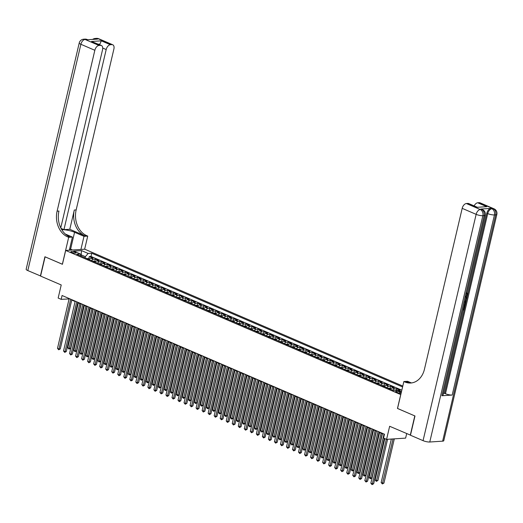 <?xml version="1.0" encoding="UTF-8"?>
<svg xmlns="http://www.w3.org/2000/svg" width="523" height="523" viewBox="0 0 523 523"><rect width="100%" height="100%" fill="white"/><g stroke="black" fill="none" stroke-linecap="round" stroke-linejoin="round"><path stroke-width="0.78" d="M71.782 252.426A2.602 0.608 13.2 0 0 74.429 253.112A2.602 0.608 13.2 0 0 75.959 252.916A2.602 0.608 13.2 0 0 75.077 252.21A2.602 0.608 13.2 0 0 72.429 251.53A2.602 0.608 13.2 0 0 70.899 251.726A2.602 0.608 13.2 0 0 71.782 252.426M402.795 386.052L84.726 249.196L65.676 250.439L400.788 394.597M406.685 433.606L405.626 438.117L386.575 439.359L383.562 438.065L384.464 434.214L62.074 295.495L61.165 299.346L69.088 298.927M65.676 250.439L62.42 264.292L45.096 256.839L40.585 276.079L61.224 284.963L58.158 298.045L61.165 299.346M410.49 435.143L389.648 426.271L386.575 439.359M397.539 408.45L414.798 415.909L410.287 435.156M397.853 390.583A3.249 1.922 -66.7 0 1 398.336 390.478L400.219 390.354L396.604 388.798L396.225 390.413M390.413 389.171A3.249 1.922 113.3 0 1 392.315 387.883L394.192 387.759L390.576 386.203L390.08 388.334M384.385 386.575A3.249 1.922 113.3 0 1 386.288 385.288L388.164 385.17L384.549 383.614L384.052 385.745M378.364 383.987A3.249 1.922 113.3 0 1 380.26 382.699L382.143 382.575L378.521 381.019L378.024 383.15M372.337 381.391A3.249 1.922 113.3 0 1 374.233 380.103L376.115 379.979L372.5 378.423L371.997 380.554M366.309 378.796A3.249 1.922 113.3 0 1 368.212 377.514L370.088 377.39L366.473 375.834L365.969 377.966M360.282 376.207A3.249 1.922 113.3 0 1 362.184 374.919L364.06 374.795L360.445 373.239L359.948 375.37M354.254 373.612A3.249 1.922 113.3 0 1 356.156 372.324L358.033 372.206L354.417 370.65L353.921 372.775M348.233 371.023A3.249 1.922 113.3 0 1 350.129 369.735L352.012 369.611L348.396 368.055L347.893 370.186M342.205 368.427A3.249 1.922 113.3 0 1 344.101 367.139L345.984 367.015L342.369 365.459L341.865 367.591M336.178 365.832A3.249 1.922 113.3 0 1 338.08 364.544L339.957 364.426L336.341 362.87L335.844 365.002M330.15 363.243A3.249 1.922 113.3 0 1 332.053 361.955L333.929 361.831L330.314 360.275L329.817 362.406M324.129 360.648A3.249 1.922 113.3 0 1 326.025 359.36L327.908 359.236L324.293 357.686L323.789 359.811M318.102 358.052A3.249 1.922 113.3 0 1 319.998 356.771L321.88 356.647L318.265 355.091L317.762 357.222M312.074 355.463A3.249 1.922 113.3 0 1 313.977 354.176L315.853 354.051L312.238 352.495L311.741 354.627M306.047 352.868A3.249 1.922 113.3 0 1 307.949 351.58L309.825 351.463L306.21 349.907L305.713 352.038M300.025 350.279A3.249 1.922 113.3 0 1 301.921 348.991L303.798 348.867L300.182 347.311L299.686 349.442M293.998 347.684A3.249 1.922 113.3 0 1 295.894 346.396L297.777 346.272L294.161 344.716L293.658 346.847M287.97 345.088A3.249 1.922 113.3 0 1 289.866 343.801L291.749 343.683L288.134 342.127L287.63 344.258M281.943 342.5A3.249 1.922 113.3 0 1 283.845 341.212L285.721 341.088L282.106 339.532L281.609 341.663M275.915 339.904A3.249 1.922 113.3 0 1 277.818 338.616L279.694 338.499L276.079 336.943L275.582 339.067M269.894 337.315A3.249 1.922 113.3 0 1 271.79 336.028L273.673 335.903L270.058 334.347L269.554 336.479M263.867 334.72A3.249 1.922 113.3 0 1 265.762 333.432L267.645 333.308L264.03 331.752L263.527 333.883M257.839 332.125A3.249 1.922 113.3 0 1 259.741 330.837L261.618 330.719L258.002 329.163L257.506 331.294M251.811 329.536A3.249 1.922 113.3 0 1 253.714 328.248L255.59 328.124L251.975 326.568L251.478 328.699M245.79 326.94A3.249 1.922 113.3 0 1 247.686 325.652L249.569 325.528L245.947 323.972L245.45 326.104M239.763 324.345A3.249 1.922 113.3 0 1 241.659 323.064L243.541 322.939L239.926 321.384L239.423 323.515M233.735 321.756A3.249 1.922 113.3 0 1 235.638 320.468L237.514 320.344L233.899 318.788L233.395 320.919M227.708 319.161A3.249 1.922 113.3 0 1 229.61 317.873L231.486 317.755L227.871 316.199L227.374 318.324M221.68 316.572A3.249 1.922 113.3 0 1 223.583 315.284L225.459 315.16L221.844 313.604L221.347 315.735M215.659 313.977A3.249 1.922 113.3 0 1 217.555 312.689L219.438 312.564L215.822 311.008L215.319 313.14M209.631 311.381A3.249 1.922 113.3 0 1 211.527 310.093L213.41 309.976L209.795 308.42L209.292 310.551M203.604 308.792A3.249 1.922 113.3 0 1 205.506 307.504L207.383 307.38L203.767 305.824L203.27 307.955M197.576 306.197A3.249 1.922 113.3 0 1 199.479 304.909L201.355 304.785L197.74 303.235L197.243 305.36M191.555 303.601A3.249 1.922 113.3 0 1 193.451 302.32L195.334 302.196L191.719 300.64L191.215 302.771M185.528 301.013A3.249 1.922 113.3 0 1 187.424 299.725L189.306 299.601L185.691 298.045L185.188 300.176M179.5 298.417A3.249 1.922 113.3 0 1 181.403 297.129L183.279 297.012L179.664 295.456L179.167 297.587M173.473 295.828A3.249 1.922 113.3 0 1 175.375 294.541L177.251 294.416L173.636 292.86L173.139 294.992M167.452 293.233A3.249 1.922 113.3 0 1 169.347 291.945L171.224 291.821L167.608 290.265L167.112 292.396M161.424 290.638A3.249 1.922 113.3 0 1 163.32 289.35L165.203 289.232L161.587 287.676L161.084 289.807M155.396 288.049A3.249 1.922 113.3 0 1 157.292 286.761L159.175 286.637L155.56 285.081L155.056 287.212M149.369 285.453A3.249 1.922 113.3 0 1 151.271 284.166L153.147 284.048L149.532 282.492L149.035 284.617M143.341 282.865A3.249 1.922 113.3 0 1 145.244 281.577L147.12 281.452L143.505 279.897L143.008 282.028M137.32 280.269A3.249 1.922 113.3 0 1 139.216 278.981L141.099 278.857L137.484 277.301L136.98 279.432M131.293 277.674A3.249 1.922 113.3 0 1 133.188 276.386L135.071 276.268L131.456 274.712L130.953 276.844M125.265 275.085A3.249 1.922 113.3 0 1 127.167 273.797L129.044 273.673L125.428 272.117L124.932 274.248M119.237 272.49A3.249 1.922 113.3 0 1 121.14 271.202L123.016 271.077L119.401 269.522L118.904 271.653M113.216 269.894A3.249 1.922 113.3 0 1 115.112 268.613L116.995 268.489L113.373 266.933L112.876 269.064M107.189 267.305A3.249 1.922 113.3 0 1 109.085 266.017L110.968 265.893L107.352 264.337L106.849 266.469M101.161 264.71A3.249 1.922 113.3 0 1 103.057 263.422L104.94 263.304L101.325 261.748L100.821 263.873M95.134 262.121A3.249 1.922 113.3 0 1 97.036 260.833L98.912 260.709L95.297 259.153L94.8 261.284M401.259 392.59A2.517 0.588 13.2 0 0 401.095 392.518L399.768 391.949A2.517 0.588 13.2 0 0 397.205 391.282A2.517 0.588 13.2 0 0 395.721 391.472A2.517 0.588 13.2 0 0 396.578 392.152L397.905 392.727A2.517 0.588 13.2 0 0 401.063 393.433M81.333 256.178L80.326 253.962L76.718 254.198L393.695 390.583L397.297 390.348L401.376 392.1M80.326 253.962L73.697 251.105L81.523 250.595L88.152 253.452L91.754 253.217L402.586 386.955M400.265 391.622A3.249 1.922 -66.7 0 1 400.749 391.511L401.527 391.466M401.827 390.191L90.995 256.447L89.27 256.558L88.773 258.689M89.106 259.526A3.249 1.922 113.3 0 1 91.009 258.238L92.885 258.114L89.27 256.558M91.518 260.565A3.249 1.922 -66.7 0 1 93.421 259.277L95.297 259.153M97.546 263.154A3.249 1.922 -66.7 0 1 99.442 261.866L101.325 261.748M103.574 265.749A3.249 1.922 -66.7 0 1 105.469 264.461L107.352 264.337M109.595 268.338A3.249 1.922 -66.7 0 1 111.497 267.057L113.373 266.933M115.622 270.934A3.249 1.922 -66.7 0 1 117.525 269.646L119.401 269.522M121.65 273.529A3.249 1.922 -66.7 0 1 123.552 272.241L125.428 272.117M127.677 276.118A3.249 1.922 -66.7 0 1 129.573 274.83L131.456 274.712M133.705 278.713A3.249 1.922 -66.7 0 1 135.601 277.425L137.484 277.301M139.726 281.309A3.249 1.922 -66.7 0 1 141.628 280.021L143.505 279.897M145.754 283.897A3.249 1.922 -66.7 0 1 147.656 282.61L149.532 282.492M151.781 286.493A3.249 1.922 -66.7 0 1 153.677 285.205L155.56 285.081M157.809 289.082A3.249 1.922 -66.7 0 1 159.705 287.8L161.587 287.676M163.83 291.677A3.249 1.922 -66.7 0 1 165.732 290.389L167.608 290.265M169.857 294.272A3.249 1.922 -66.7 0 1 171.76 292.985L173.636 292.86M175.885 296.861A3.249 1.922 -66.7 0 1 177.781 295.573L179.664 295.456M181.912 299.457A3.249 1.922 -66.7 0 1 183.808 298.169L185.691 298.045M187.94 302.052A3.249 1.922 -66.7 0 1 189.836 300.764L191.719 300.64M193.961 304.641A3.249 1.922 -66.7 0 1 195.864 303.353L197.74 303.235M199.989 307.236A3.249 1.922 -66.7 0 1 201.891 305.948L203.767 305.824M206.016 309.825A3.249 1.922 -66.7 0 1 207.912 308.537L209.795 308.42M212.044 312.421A3.249 1.922 -66.7 0 1 213.94 311.133L215.822 311.008M218.065 315.016A3.249 1.922 -66.7 0 1 219.967 313.728L221.844 313.604M224.092 317.605A3.249 1.922 -66.7 0 1 225.995 316.317L227.871 316.199M230.12 320.2A3.249 1.922 -66.7 0 1 232.016 318.912L233.899 318.788M236.148 322.789A3.249 1.922 -66.7 0 1 238.043 321.508L239.926 321.384M242.169 325.384A3.249 1.922 -66.7 0 1 244.071 324.097L245.947 323.972M248.196 327.98A3.249 1.922 -66.7 0 1 250.099 326.692L251.975 326.568M254.224 330.569A3.249 1.922 -66.7 0 1 256.126 329.281L258.002 329.163M260.251 333.164A3.249 1.922 -66.7 0 1 262.147 331.876L264.03 331.752M266.279 335.759A3.249 1.922 -66.7 0 1 268.175 334.472L270.058 334.347M272.3 338.348A3.249 1.922 -66.7 0 1 274.202 337.06L276.079 336.943M278.328 340.944A3.249 1.922 -66.7 0 1 280.23 339.656L282.106 339.532M284.355 343.533A3.249 1.922 -66.7 0 1 286.251 342.251L288.134 342.127M290.383 346.128A3.249 1.922 -66.7 0 1 292.279 344.84L294.161 344.716M296.404 348.723A3.249 1.922 -66.7 0 1 298.306 347.435L300.182 347.311M302.431 351.312A3.249 1.922 -66.7 0 1 304.334 350.024L306.21 349.907M308.459 353.908A3.249 1.922 -66.7 0 1 310.355 352.62L312.238 352.495M314.486 356.503A3.249 1.922 -66.7 0 1 316.382 355.215L318.265 355.091M320.514 359.092A3.249 1.922 -66.7 0 1 322.41 357.804L324.293 357.686M326.535 361.687A3.249 1.922 -66.7 0 1 328.437 360.399L330.314 360.275M332.563 364.276A3.249 1.922 -66.7 0 1 334.465 362.988L336.341 362.87M338.59 366.871A3.249 1.922 -66.7 0 1 340.486 365.584L342.369 365.459M344.618 369.467A3.249 1.922 -66.7 0 1 346.514 368.179L348.396 368.055M350.639 372.056A3.249 1.922 -66.7 0 1 352.541 370.768L354.417 370.65M356.666 374.651A3.249 1.922 -66.7 0 1 358.569 373.363L360.445 373.239M362.694 377.24A3.249 1.922 -66.7 0 1 364.59 375.959L366.473 375.834M368.722 379.835A3.249 1.922 -66.7 0 1 370.617 378.547L372.5 378.423M374.749 382.431A3.249 1.922 -66.7 0 1 376.645 381.143L378.521 381.019M380.77 385.02A3.249 1.922 -66.7 0 1 382.673 383.732L384.549 383.614M386.798 387.615A3.249 1.922 -66.7 0 1 388.7 386.327L390.576 386.203M392.825 390.21A3.249 1.922 -66.7 0 1 394.721 388.922L396.604 388.798M397.473 408.456L400.723 394.604M71.749 300.071L75.116 301.516M77.77 302.66L81.143 304.111M83.798 305.255L87.164 306.7M89.825 307.844L93.192 309.296M95.853 310.44L99.22 311.891M101.874 313.035L105.247 314.48M107.901 315.624L111.268 317.075M113.929 318.219L117.296 319.671M119.957 320.808L123.323 322.26M125.984 323.404L129.351 324.855M132.005 325.999L135.379 327.444M138.033 328.588L141.4 330.039M144.06 331.183L147.427 332.635M150.088 333.779L153.455 335.223M156.109 336.367L159.482 337.819M162.137 338.963L165.503 340.408M168.164 341.552L171.531 343.003M174.192 344.147L177.559 345.598M180.213 346.742L183.586 348.187M186.24 349.331L189.607 350.783M192.268 351.927L195.635 353.378M198.295 354.522L201.662 355.967M204.323 357.111L207.69 358.562M210.344 359.706L213.717 361.151M216.372 362.295L219.738 363.747M222.399 364.891L225.766 366.342M228.427 367.486L231.794 368.931M234.448 370.075L237.821 371.526M240.475 372.67L243.842 374.122M246.503 375.259L249.87 376.71M252.531 377.854L255.897 379.306M258.558 380.45L261.925 381.895M264.579 383.039L267.953 384.49M270.607 385.634L273.974 387.085M276.634 388.229L280.001 389.674M282.662 390.818L286.029 392.27M288.683 393.414L292.056 394.858M294.711 396.003L298.077 397.454M300.738 398.598L304.105 400.049M306.766 401.193L310.132 402.638M312.793 403.782L316.16 405.233M318.814 406.378L322.181 407.829M324.842 408.973L328.209 410.418M330.869 411.562L334.236 413.013M336.897 414.157L340.264 415.602M342.918 416.746L346.291 418.197M348.946 419.341L352.312 420.793M354.973 421.937L358.34 423.382M361.001 424.526L364.368 425.977M367.022 427.121L370.395 428.572M373.049 429.71L376.416 431.161M379.077 432.305L382.444 433.757M81.006 255.459L81.15 254.845L80.738 254.878M85.105 257.8L85.367 256.662L81.15 254.845L81.523 250.595M68.977 298.47L68.892 298.842M90.995 256.447L91.754 253.217M88.152 253.452L85.367 256.662M384.039 434.031L372.356 483.847L370.846 483.2L382.535 433.384M384.287 438.372L373.644 483.762L372.356 483.847L372.056 484.625L370.846 483.2M373.644 483.762L372.056 484.625M391.341 439.052L381.149 482.526L382.653 483.174L383.941 483.089L394.316 438.856M383.941 483.089L382.352 483.958L393.028 438.941M382.352 483.958L381.149 482.526M70.049 250.151A5.282 1.229 13.2 0 0 69.768 249.772A5.282 1.229 13.2 0 0 69.487 249.549M69.67 248.778L72.488 249.994M466.359 295.77L466.876 294.756L466.405 293.508M465.836 298.025L467.124 297.28L466.961 297.966L465.888 298.555L465.431 300.522L466.255 300.987L466.091 301.679L465.097 301.156M465.967 297.463L467.124 297.28M463.234 309.113L464.11 306.373L464.947 306.556L464.156 309.93L463.025 310.002M441.883 395.741L484.135 215.62A4.877 1.138 13.2 0 0 485.266 215.175L443.02 395.296A4.877 1.138 -166.8 0 1 441.883 395.741L452.186 395.068A4.877 1.138 -166.8 0 1 445.478 393.714L444.576 393.322L464.136 309.93M464.927 306.543L465.137 305.667L464.025 305.739M465.647 303.497L466.071 301.673M466.235 300.98L466.934 297.986M467.104 297.267L467.49 295.626M467.817 294.233L486.821 213.207A4.877 2.883 -66.7 0 1 490.992 208.383L480.696 209.056A4.877 2.883 -66.7 0 1 481.539 209.193L482.441 209.586A4.877 2.883 113.3 0 0 481.598 209.448L480.696 209.056M444.576 393.322L443.465 393.394M414.981 415.988L397.532 408.483L403.854 381.542L404.88 381.98A20.325 15.703 -93.7 0 0 410.712 383.019A20.325 15.703 -93.7 0 0 424.454 369.218L462.188 208.344A4.877 2.883 -66.7 0 1 466.359 203.525L480.31 209.527L481.598 209.448A4.877 3.772 -93.7 0 1 484.135 215.62L482.847 215.705L429.769 442.007A4.877 1.138 -166.8 0 1 423.061 440.654L410.463 435.234L414.981 415.988M403.854 381.542L407.587 381.3L411.346 382.914M476.917 207.317L486.756 206.677L476.917 207.317L467.882 203.427L466.359 203.525M467.882 203.427A4.877 2.883 -66.7 0 1 468.726 203.565L477.035 207.141M442.641 441.164L495.719 214.861A4.877 1.138 13.2 0 0 496.85 214.423L443.772 440.726A4.877 1.138 -166.8 0 1 442.641 441.164L429.769 442.007M474.152 205.899A4.877 2.883 -66.7 0 1 477.715 202.787L486.756 206.677M490.992 208.383L493.182 208.69L479.231 202.689L477.715 202.787M479.231 202.689A4.877 2.883 -66.7 0 1 480.081 202.826L494.032 208.827A4.877 2.883 113.3 0 0 493.182 208.69A4.877 3.772 -93.7 0 1 495.719 214.861L494.431 214.946L452.186 395.068M404.88 381.98L406.731 381.862A20.325 15.703 -93.7 0 0 411.64 382.921M463.175 309.355L463.953 309.302L464.594 306.576L464.11 306.373M464.594 306.576L464.947 306.556M463.953 309.302L463.47 309.093M464.483 301.98C465.477 301.908 465.83 302.588 465.548 304.013L465.156 305.667M464.176 305.092L464.954 305.04L465.215 303.007L464.718 302.778M464.234 304.844L464.731 302.804M464.954 305.04L464.47 304.831M465.176 304.085L464.699 303.876M466.091 301.679L465.117 301.078M465.771 296.476L467.359 294.965L466.876 294.756M467.359 294.965L466.849 293.704M467 293.756L467.013 293.004M466.751 292.887L467.229 293.096L467.725 294.88L465.62 297.123M40.604 275.987L27.811 270.581L80.888 44.278A4.877 1.138 13.2 0 1 79.228 42.964A4.877 4.877 0 0 1 83.66 39.212A4.877 3.772 86.3 0 1 85.059 39.46L99.01 45.462A4.877 2.883 113.3 0 0 94.84 50.286L80.888 44.278A4.877 2.883 -66.7 0 1 85.059 39.46L87.249 39.768L97.553 39.094L96.644 38.709L97.932 38.624A4.877 2.883 -66.7 0 1 98.775 38.761L112.726 44.762A4.877 2.883 113.3 0 0 111.883 44.625L97.932 38.624A4.877 3.772 -93.7 0 0 96.533 38.375A4.877 4.877 0 0 1 98.775 38.761M40.402 276L44.919 256.76L62.433 264.259M80.921 249.445L84 236.324L74.567 232.271A9.146 2.125 13.2 0 0 61.792 229.747M84 236.324L87.733 236.082L86.707 235.644A20.325 15.703 86.3 0 1 76.155 209.919L113.89 49.044A4.877 2.883 113.3 0 0 112.726 44.762M69.788 229.283L84.857 235.762A20.325 15.703 86.3 0 1 74.305 210.037L69.788 229.283L63.943 229.662L61.047 228.414M62.361 264.265L68.683 237.324L67.657 236.886A20.325 15.703 86.3 0 1 57.105 211.161L94.84 50.286M68.683 237.324L72.416 237.082L65.29 234.016M60.766 227.858L102.534 49.783A4.877 2.883 113.3 0 0 101.377 45.501L91.492 41.474L101.325 40.833L110.366 44.723L111.883 44.625M110.366 44.723A4.877 2.883 113.3 0 0 106.195 49.541L102.717 48.051M63.943 229.662L106.195 49.541M27.811 270.581A4.877 1.138 -166.8 0 1 26.15 269.267L79.228 42.964M69.337 250.197L72.416 237.082M84.654 249.196L87.733 236.082M101.377 45.501A4.877 2.883 113.3 0 0 100.527 45.364L91.492 41.474M99.01 45.462L100.527 45.364M99.573 44.73A4.877 2.883 -66.7 0 1 99.919 44.095L98.344 44.2M67.657 236.886L69.513 236.762A20.325 15.703 86.3 0 1 58.962 211.037L57.105 211.161M101.325 40.833L99.919 44.095M378.011 431.436L366.329 481.252L364.825 480.604L376.508 430.789M379.162 431.933L367.617 481.167L366.329 481.252L366.028 482.036L364.825 480.604M367.617 481.167L366.028 482.036M371.984 428.847L360.301 478.663L358.798 478.009L370.48 428.193M373.141 429.337L361.589 478.578L360.301 478.663L360.001 479.441L358.798 478.009M361.589 478.578L360.001 479.441M365.963 426.252L354.274 476.067L352.77 475.42L364.453 425.604M367.113 426.748L355.562 475.982L354.274 476.067L353.979 476.845L352.77 475.42M355.562 475.982L353.979 476.845M359.935 423.656L348.253 473.472L346.742 472.825L358.432 423.009M361.086 424.153L349.541 473.393L348.253 473.472L347.952 474.256L346.742 472.825M349.541 473.393L347.952 474.256M384.817 438.601L375.122 479.931L376.625 480.585L377.913 480.5L387.576 439.294M377.913 480.5L376.325 481.363L386.32 439.248M376.325 481.363L375.122 479.931M390.844 388.667L388.177 388.027A2.157 1.275 113.3 0 0 387.903 388.092M379.606 432.534L369.094 477.342L370.598 477.989L371.886 477.904L382.261 433.678M389.635 388.949L388.909 388.641M371.886 477.904L370.297 478.767L381.11 433.181M370.297 478.767L369.094 477.342M384.817 386.072L382.15 385.431A2.157 1.275 113.3 0 0 381.875 385.497M373.579 429.939L363.067 474.747L364.577 475.394L365.865 475.309L376.233 431.083M383.607 386.36L382.882 386.046M365.865 475.309L364.276 476.178L375.083 430.586M364.276 476.178L363.067 474.747M378.789 383.477L376.122 382.843A2.157 1.275 113.3 0 0 375.847 382.901M367.551 427.35L357.039 472.158L358.549 472.805L359.837 472.72L370.212 428.487M377.58 383.764L376.861 383.457M359.837 472.72L358.248 473.583L369.061 427.997M358.248 473.583L357.039 472.158M353.908 421.067L342.225 470.883L340.715 470.236L352.404 420.42M355.058 421.564L343.513 470.798L342.225 470.883L341.924 471.661L340.715 470.236M343.513 470.798L341.924 471.661M372.768 380.888L370.094 380.247A2.157 1.275 113.3 0 0 369.826 380.313M361.524 424.754L351.018 469.562L352.522 470.21L353.81 470.125L364.185 425.899M371.552 381.169L370.833 380.862M353.81 470.125L352.221 470.994L363.034 425.402M352.221 470.994L351.018 469.562M347.88 418.472L336.197 468.288L334.694 467.64L346.376 417.825M349.037 418.969L337.485 468.203L336.197 468.288L335.897 469.072L334.694 467.64M337.485 468.203L335.897 469.072M366.741 378.292L364.067 377.658A2.157 1.275 113.3 0 0 363.799 377.717M355.503 422.159L344.99 466.967L346.494 467.614L347.782 467.536L358.157 423.303M365.531 378.58L364.806 378.266M347.782 467.536L346.193 468.399L357.006 422.806M346.193 468.399L344.99 466.967M341.859 415.883L330.17 465.692L328.666 465.045L340.349 415.229M343.01 416.373L331.458 465.614L330.17 465.692L329.869 466.477L328.666 465.045M331.458 465.614L329.869 466.477M360.713 375.704L358.046 375.063A2.157 1.275 113.3 0 0 357.771 375.122M349.475 419.57L338.963 464.378L340.473 465.025L341.754 464.94L352.129 420.714M359.504 375.985L358.778 375.677M341.754 464.94L340.172 465.803L350.979 420.217M340.172 465.803L338.963 464.378M335.831 413.288L324.149 463.103L322.639 462.456L334.321 412.64M336.982 413.785L325.437 463.018L324.149 463.103L323.848 463.881L322.639 462.456M325.437 463.018L323.848 463.881M354.686 373.108L352.018 372.468A2.157 1.275 113.3 0 0 351.744 372.533M343.448 416.975L332.935 461.783L334.445 462.43L335.733 462.345L346.108 418.119M353.476 373.396L352.757 373.082M335.733 462.345L334.145 463.215L344.951 417.622M334.145 463.215L332.935 461.783M329.804 410.692L318.121 460.508L316.611 459.861L328.3 410.045M330.954 411.189L319.409 460.423L318.121 460.508L317.821 461.293L316.611 459.861M319.409 460.423L317.821 461.293M348.664 370.513L345.991 369.879A2.157 1.275 113.3 0 0 345.716 369.938M337.42 414.379L326.914 459.187L328.418 459.841L329.706 459.756L340.081 415.524M347.449 370.8L346.729 370.487M329.706 459.756L328.117 460.619L338.93 415.033M328.117 460.619L326.914 459.187M323.776 408.103L312.094 457.919L310.59 457.265L322.273 407.456M324.927 408.594L313.382 457.834L312.094 457.919L311.793 458.697L310.59 457.265M313.382 457.834L311.793 458.697M342.637 367.924L339.963 367.283A2.157 1.275 113.3 0 0 339.695 367.349M331.392 411.791L320.887 456.599L322.39 457.246L323.678 457.161L334.053 412.935M341.427 368.205L340.702 367.898M323.678 457.161L322.09 458.024L332.903 412.438M322.09 458.024L320.887 456.599M317.755 405.508L306.066 455.324L304.563 454.677L316.245 404.861M318.906 406.005L307.354 455.239L306.066 455.324L305.765 456.102L304.563 454.677M307.354 455.239L305.765 456.102M336.609 365.329L333.942 364.688A2.157 1.275 113.3 0 0 333.667 364.753M325.371 409.195L314.859 454.003L316.369 454.65L317.651 454.572L328.026 410.339M335.4 365.616L334.674 365.302M317.651 454.572L316.069 455.435L326.875 409.842M316.069 455.435L314.859 454.003M311.728 402.913L300.045 452.728L298.535 452.081L310.217 402.265M312.878 403.41L301.326 452.65L300.045 452.728L299.744 453.513L298.535 452.081M301.326 452.65L299.744 453.513M330.582 362.733L327.914 362.099A2.157 1.275 113.3 0 0 327.64 362.158M319.344 406.606L308.832 451.414L310.342 452.062L311.63 451.977L321.998 407.744M329.372 363.021L328.647 362.714M311.63 451.977L310.041 452.84L320.847 407.254M310.041 452.84L308.832 451.414M305.7 400.324L294.018 450.14L292.507 449.492L304.196 399.677M306.851 400.821L295.305 450.055L294.018 450.14L293.717 450.918L292.507 449.492M295.305 450.055L293.717 450.918M324.554 360.144L321.887 359.504A2.157 1.275 113.3 0 0 321.612 359.569M313.316 404.011L302.81 448.819L304.314 449.466L305.602 449.381L315.977 405.155M323.345 360.432L322.626 360.118M305.602 449.381L304.013 450.251L314.826 404.658M304.013 450.251L302.81 448.819M299.672 397.728L287.99 447.544L286.486 446.897L298.169 397.081M300.823 398.225L289.278 447.459L287.99 447.544L287.689 448.329L286.486 446.897M289.278 447.459L287.689 448.329M318.533 357.549L315.859 356.915A2.157 1.275 113.3 0 0 315.591 356.974M307.289 401.416L296.783 446.224L298.287 446.871L299.574 446.792L309.949 402.56M317.324 357.837L316.598 357.523M299.574 446.792L297.986 447.655L308.799 402.063M297.986 447.655L296.783 446.224M293.645 395.14L281.962 444.955L280.459 444.302L292.141 394.486M294.802 395.63L283.25 444.87L281.962 444.955L281.662 445.733L280.459 444.302M283.25 444.87L281.662 445.733M312.506 354.96L309.832 354.319A2.157 1.275 113.3 0 0 309.564 354.385M301.268 398.827L290.755 443.635L292.259 444.282L293.547 444.197L303.922 399.971M311.296 355.241L310.57 354.934M293.547 444.197L291.958 445.06L302.771 399.474M291.958 445.06L290.755 443.635M287.624 392.544L275.935 442.36L274.431 441.713L286.114 391.897M288.774 393.041L277.223 442.275L275.935 442.36L275.634 443.138L274.431 441.713M277.223 442.275L275.634 443.138M306.478 352.365L303.811 351.724A2.157 1.275 113.3 0 0 303.536 351.789M295.24 396.231L284.728 441.039L286.238 441.687L287.526 441.602L297.894 397.375M305.269 352.652L304.543 352.339M287.526 441.602L285.937 442.471L296.744 396.879M285.937 442.471L284.728 441.039M281.596 389.949L269.914 439.765L268.404 439.117L280.086 389.302M282.747 390.446L271.202 439.68L269.914 439.765L269.613 440.549L268.404 439.117M271.202 439.68L269.613 440.549M300.45 349.769L297.783 349.135A2.157 1.275 113.3 0 0 297.509 349.194M289.212 393.636L278.7 438.444L280.21 439.098L281.498 439.013L291.873 394.78M299.241 350.057L298.522 349.743M281.498 439.013L279.91 439.876L290.716 394.29M279.91 439.876L278.7 438.444M275.569 387.36L263.886 437.176L262.376 436.528L274.065 386.713M276.719 387.857L265.174 437.091L263.886 437.176L263.585 437.954L262.376 436.528M265.174 437.091L263.585 437.954M294.429 347.18L291.756 346.54A2.157 1.275 113.3 0 0 291.488 346.605M283.185 391.047L272.679 435.855L274.183 436.502L275.471 436.417L285.846 392.191M293.213 347.462L292.494 347.154M275.471 436.417L273.882 437.28L284.695 391.694M273.882 437.28L272.679 435.855M269.541 384.765L257.859 434.58L256.355 433.933L268.038 384.117M270.692 385.261L259.147 434.495L257.859 434.58L257.558 435.365L256.355 433.933M259.147 434.495L257.558 435.365M288.402 344.585L285.728 343.951A2.157 1.275 113.3 0 0 285.46 344.01M277.157 388.452L266.652 433.26L268.155 433.907L269.443 433.829L279.818 389.596M287.192 344.873L286.467 344.559M269.443 433.829L267.854 434.691L278.667 389.099M267.854 434.691L266.652 433.26M263.52 382.176L251.831 431.985L250.327 431.338L262.01 381.522M264.671 382.666L253.119 431.906L251.831 431.985L251.53 432.769L250.327 431.338M253.119 431.906L251.53 432.769M282.374 341.996L279.707 341.356A2.157 1.275 113.3 0 0 279.432 341.414M271.136 385.863L260.624 430.671L262.134 431.318L263.415 431.233L273.791 387.007M281.165 342.277L280.439 341.97M263.415 431.233L261.833 432.096L272.64 386.51M261.833 432.096L260.624 430.671M257.493 379.58L245.81 429.396L244.3 428.749L255.982 378.933M258.643 380.077L247.091 429.311L245.81 429.396L245.509 430.174L244.3 428.749M247.091 429.311L245.509 430.174M276.347 339.401L273.679 338.76A2.157 1.275 113.3 0 0 273.405 338.826M265.109 383.267L254.596 428.075L256.107 428.723L257.394 428.638L267.763 384.412M275.137 339.689L274.412 339.375M257.394 428.638L255.806 429.507L266.612 383.915M255.806 429.507L254.596 428.075M251.465 376.985L239.782 426.801L238.272 426.153L249.961 376.338M252.616 377.482L241.07 426.716L239.782 426.801L239.482 427.585L238.272 426.153M241.07 426.716L239.482 427.585M270.319 336.805L267.652 336.171A2.157 1.275 113.3 0 0 267.377 336.23M259.081 380.672L248.575 425.48L250.079 426.134L251.367 426.049L261.742 381.816M269.11 337.093L268.391 336.779M251.367 426.049L249.778 426.912L260.591 381.326M249.778 426.912L248.575 425.48M245.437 374.396L233.755 424.212L232.251 423.558L243.934 373.742M246.588 374.886L235.043 424.127L233.755 424.212L233.454 424.99L232.251 423.558M235.043 424.127L233.454 424.99M264.298 334.217L261.624 333.576A2.157 1.275 113.3 0 0 261.356 333.641M253.054 378.083L242.548 422.891L244.051 423.538L245.339 423.453L255.714 379.227M263.089 334.498L262.363 334.19M245.339 423.453L243.751 424.316L254.564 378.73M243.751 424.316L242.548 422.891M239.41 371.801L227.727 421.616L226.224 420.969L237.906 371.153M240.567 372.298L229.015 421.531L227.727 421.616L227.427 422.394L226.224 420.969M229.015 421.531L227.427 422.394M258.27 331.621L255.597 330.981A2.157 1.275 113.3 0 0 255.329 331.046M247.033 375.488L236.52 420.296L238.024 420.943L239.312 420.858L249.687 376.632M257.061 331.909L256.335 331.595M239.312 420.858L237.723 421.728L248.536 376.135M237.723 421.728L236.52 420.296M233.389 369.205L221.7 419.021L220.196 418.374L231.879 368.558M234.539 369.702L222.988 418.943L221.7 419.021L221.406 419.806L220.196 418.374M222.988 418.943L221.406 419.806M252.243 329.026L249.576 328.392A2.157 1.275 113.3 0 0 249.301 328.451M241.005 372.899L230.493 417.707L232.003 418.354L233.291 418.269L243.659 374.037M251.033 329.313L250.308 329.006M233.291 418.269L231.702 419.132L242.509 373.546M231.702 419.132L230.493 417.707M227.361 366.616L215.679 416.432L214.169 415.785L225.851 365.969M228.512 367.113L216.967 416.347L215.679 416.432L215.378 417.21L214.169 415.785M216.967 416.347L215.378 417.21M246.215 326.437L243.548 325.796A2.157 1.275 113.3 0 0 243.273 325.862M234.977 370.304L224.465 415.112L225.975 415.759L227.263 415.674L237.638 371.448M245.006 326.718L244.287 326.411M227.263 415.674L225.675 416.543L236.481 370.951M225.675 416.543L224.465 415.112M221.334 364.021L209.651 413.837L208.141 413.19L219.83 363.374M222.484 364.518L210.939 413.752L209.651 413.837L209.35 414.621L208.141 413.19M210.939 413.752L209.35 414.621M240.194 323.842L237.52 323.207A2.157 1.275 113.3 0 0 237.252 323.266M228.95 367.708L218.444 412.516L219.948 413.163L221.236 413.085L231.611 368.852M238.978 324.129L238.259 323.815M221.236 413.085L219.647 413.948L230.46 368.355M219.647 413.948L218.444 412.516M215.306 361.432L203.624 411.241L202.12 410.594L213.802 360.778M216.463 361.923L204.911 411.163L203.624 411.241L203.323 412.026L202.12 410.594M204.911 411.163L203.323 412.026M234.167 321.253L231.493 320.612A2.157 1.275 113.3 0 0 231.225 320.671M222.929 365.119L212.416 409.927L213.92 410.575L215.208 410.49L225.583 366.263M232.957 321.534L232.232 321.227M215.208 410.49L213.619 411.353L224.432 365.767M213.619 411.353L212.416 409.927M209.285 358.837L197.596 408.653L196.092 408.005L207.775 358.19M210.436 359.334L198.884 408.568L197.596 408.653L197.295 409.431L196.092 408.005M198.884 408.568L197.295 409.431M228.139 318.657L225.472 318.017A2.157 1.275 113.3 0 0 225.197 318.082M216.901 362.524L206.389 407.332L207.899 407.979L209.18 407.894L219.555 363.668M226.93 318.945L226.204 318.631M209.18 407.894L207.598 408.764L218.405 363.171M207.598 408.764L206.389 407.332M203.257 356.241L191.575 406.057L190.065 405.41L201.747 355.594M204.408 356.738L192.863 405.972L191.575 406.057L191.274 406.842L190.065 405.41M192.863 405.972L191.274 406.842M222.112 316.062L219.444 315.428A2.157 1.275 113.3 0 0 219.17 315.487M210.874 359.929L200.361 404.737L201.871 405.39L203.159 405.305L213.534 361.073M220.902 316.35L220.183 316.036M203.159 405.305L201.571 406.168L212.377 360.582M201.571 406.168L200.361 404.737M197.23 353.653L185.547 403.468L184.037 402.815L195.726 353.005M198.38 354.143L186.835 403.383L185.547 403.468L185.247 404.246L184.037 402.815M186.835 403.383L185.247 404.246M216.091 313.473L213.417 312.832A2.157 1.275 113.3 0 0 213.142 312.898M204.846 357.34L194.34 402.148L195.844 402.795L197.132 402.71L207.507 358.484M214.875 313.754L214.155 313.447M197.132 402.71L195.543 403.573L206.356 357.987M195.543 403.573L194.34 402.148M191.202 351.057L179.52 400.873L178.016 400.226L189.699 350.41M192.353 351.554L180.808 400.788L179.52 400.873L179.219 401.651L178.016 400.226M180.808 400.788L179.219 401.651M210.063 310.878L207.389 310.237A2.157 1.275 113.3 0 0 207.121 310.302M198.818 354.744L188.313 399.552L189.816 400.2L191.104 400.121L201.479 355.888M208.854 311.165L208.128 310.852M191.104 400.121L189.516 400.984L200.329 355.392M189.516 400.984L188.313 399.552M185.181 348.462L173.492 398.278L171.989 397.63L183.671 347.815M186.332 348.959L174.78 398.199L173.492 398.278L173.191 399.062L171.989 397.63M174.78 398.199L173.191 399.062M204.035 308.282L201.368 307.648A2.157 1.275 113.3 0 0 201.094 307.707M192.797 352.156L182.285 396.964L183.789 397.611L185.077 397.526L195.452 353.293M202.826 308.57L202.1 308.263M185.077 397.526L183.495 398.389L194.301 352.803M183.495 398.389L182.285 396.964M179.154 345.873L167.471 395.689L165.961 395.042L177.643 345.226M180.304 346.37L168.752 395.604L167.471 395.689L167.17 396.467L165.961 395.042M168.752 395.604L167.17 396.467M198.008 305.694L195.341 305.053A2.157 1.275 113.3 0 0 195.066 305.118M186.77 349.56L176.258 394.368L177.768 395.015L179.056 394.93L189.424 350.704M196.798 305.981L196.073 305.667M179.056 394.93L177.467 395.8L188.273 350.207M177.467 395.8L176.258 394.368M173.126 343.278L161.444 393.093L159.933 392.446L171.622 342.63M174.277 343.774L162.731 393.008L161.444 393.093L161.143 393.878L159.933 392.446M162.731 393.008L161.143 393.878M191.98 303.098L189.313 302.464A2.157 1.275 113.3 0 0 189.038 302.523M180.742 346.965L170.237 391.773L171.74 392.42L173.028 392.342L183.403 348.109M190.771 303.386L190.052 303.072M173.028 392.342L171.439 393.204L182.252 347.612M171.439 393.204L170.237 391.773M167.099 340.689L155.416 390.504L153.912 389.851L165.595 340.035M168.249 341.179L156.704 390.42L155.416 390.504L155.115 391.282L153.912 389.851M156.704 390.42L155.115 391.282M185.959 300.509L183.285 299.869A2.157 1.275 113.3 0 0 183.017 299.934M174.715 344.376L164.209 389.184L165.713 389.831L167 389.746L177.375 345.52M184.743 300.79L184.024 300.483M167 389.746L165.412 390.609L176.225 345.023M165.412 390.609L164.209 389.184M161.071 338.093L149.388 387.909L147.885 387.262L159.567 337.446M162.228 338.59L150.676 387.824L149.388 387.909L149.088 388.687L147.885 387.262M150.676 387.824L149.088 388.687M179.932 297.914L177.258 297.273A2.157 1.275 113.3 0 0 176.99 297.339M168.694 341.781L158.181 386.589L159.685 387.236L160.973 387.151L171.348 342.925M178.722 298.202L177.997 297.888M160.973 387.151L159.384 388.02L170.197 342.428M159.384 388.02L158.181 386.589M155.05 335.498L143.361 385.314L141.857 384.667L153.54 334.851M156.2 335.995L144.649 385.229L143.361 385.314L143.06 386.098L141.857 384.667M144.649 385.229L143.06 386.098M173.904 295.318L171.237 294.684A2.157 1.275 113.3 0 0 170.962 294.743M162.666 339.185L152.154 383.993L153.664 384.647L154.952 384.562L165.32 340.329M172.695 295.606L171.969 295.292M154.952 384.562L153.363 385.425L164.17 339.839M153.363 385.425L152.154 383.993M149.022 332.909L137.34 382.725L135.83 382.078L147.512 332.262M150.173 333.406L138.628 382.64L137.34 382.725L137.039 383.503L135.83 382.078M138.628 382.64L137.039 383.503M167.876 292.73L165.209 292.089A2.157 1.275 113.3 0 0 164.935 292.154M156.639 336.596L146.126 381.404L147.636 382.052L148.924 381.967L159.299 337.74M166.667 293.011L165.948 292.703M148.924 381.967L147.336 382.829L158.142 337.243M147.336 382.829L146.126 381.404M142.995 330.314L131.312 380.129L129.802 379.482L141.491 329.667M144.145 330.811L132.6 380.044L131.312 380.129L131.012 380.914L129.802 379.482M132.6 380.044L131.012 380.914M161.855 290.134L159.182 289.5A2.157 1.275 113.3 0 0 158.907 289.559M150.611 334.001L140.105 378.809L141.609 379.456L142.897 379.378L153.272 335.145M160.639 290.422L159.92 290.108M142.897 379.378L141.308 380.241L152.121 334.648M141.308 380.241L140.105 378.809M136.967 327.725L125.285 377.534L123.781 376.887L135.464 327.071M138.118 328.215L126.573 377.456L125.285 377.534L124.984 378.319L123.781 376.887M126.573 377.456L124.984 378.319M155.828 287.545L153.154 286.905A2.157 1.275 113.3 0 0 152.886 286.964M144.583 331.412L134.078 376.22L135.581 376.867L136.869 376.782L147.244 332.556M154.618 287.827L153.893 287.519M136.869 376.782L135.28 377.645L146.094 332.059M135.28 377.645L134.078 376.22M130.946 325.129L119.257 374.945L117.753 374.298L129.436 324.482M132.097 325.626L120.545 374.86L119.257 374.945L118.956 375.723L117.753 374.298M120.545 374.86L118.956 375.723M149.8 284.95L147.133 284.309A2.157 1.275 113.3 0 0 146.858 284.375M138.562 328.817L128.05 373.625L129.56 374.272L130.842 374.187L141.217 329.961M148.591 285.238L147.865 284.924M130.842 374.187L129.259 375.056L140.066 329.464M129.259 375.056L128.05 373.625M124.919 322.534L113.236 372.35L111.726 371.703L123.408 321.887M126.069 323.031L114.517 372.265L113.236 372.35L112.935 373.134L111.726 371.703M114.517 372.265L112.935 373.134M143.773 282.355L141.105 281.72A2.157 1.275 113.3 0 0 140.831 281.779M132.535 326.221L122.022 371.029L123.533 371.683L124.82 371.598L135.189 327.365M142.563 282.642L141.838 282.328M124.82 371.598L123.232 372.461L134.038 326.875M123.232 372.461L122.022 371.029M118.891 319.945L107.208 369.761L105.698 369.107L117.387 319.291M120.042 320.436L108.496 369.676L107.208 369.761L106.908 370.539L105.698 369.107M108.496 369.676L106.908 370.539M137.745 279.766L135.078 279.125A2.157 1.275 113.3 0 0 134.803 279.19M126.507 323.632L116.001 368.44L117.505 369.088L118.793 369.003L129.168 324.776M136.536 280.047L135.817 279.74M118.793 369.003L117.204 369.866L128.017 324.28M117.204 369.866L116.001 368.44M112.863 317.35L101.181 367.166L99.677 366.518L111.36 316.703M114.014 317.847L102.469 367.081L101.181 367.166L100.88 367.944L99.677 366.518M102.469 367.081L100.88 367.944M131.724 277.17L129.05 276.53A2.157 1.275 113.3 0 0 128.782 276.595M120.48 321.037L109.974 365.845L111.477 366.492L112.765 366.407L123.14 322.181M130.515 277.458L129.789 277.144M112.765 366.407L111.177 367.277L121.99 321.684M111.177 367.277L109.974 365.845M106.836 314.754L95.153 364.57L93.65 363.923L105.332 314.107M107.993 315.251L96.441 364.492L95.153 364.57L94.853 365.355L93.65 363.923M96.441 364.492L94.853 365.355M125.697 274.575L123.023 273.941A2.157 1.275 113.3 0 0 122.755 274M114.459 318.448L103.946 363.256L105.45 363.903L106.738 363.818L117.113 319.586M124.487 274.863L123.761 274.555M106.738 363.818L105.149 364.681L115.962 319.095M105.149 364.681L103.946 363.256M100.815 312.166L89.126 361.981L87.622 361.334L99.305 311.518M101.965 312.662L90.414 361.896L89.126 361.981L88.825 362.759L87.622 361.334M90.414 361.896L88.825 362.759M119.669 271.986L117.002 271.345A2.157 1.275 113.3 0 0 116.727 271.411M108.431 315.853L97.919 360.661L99.429 361.308L100.717 361.223L111.085 316.997M118.46 272.267L117.734 271.96M100.717 361.223L99.128 362.093L109.935 316.5M99.128 362.093L97.919 360.661M94.787 309.57L83.105 359.386L81.595 358.739L93.277 308.923M95.938 310.067L84.393 359.301L83.105 359.386L82.804 360.17L81.595 358.739M84.393 359.301L82.804 360.17M113.641 269.391L110.974 268.757A2.157 1.275 113.3 0 0 110.699 268.815M102.403 313.257L91.891 358.065L93.401 358.713L94.689 358.634L105.064 314.401M112.432 269.678L111.713 269.365M94.689 358.634L93.101 359.497L103.907 313.905M93.101 359.497L91.891 358.065M88.76 306.981L77.077 356.791L75.567 356.143L87.256 306.328M89.91 307.472L78.365 356.712L77.077 356.791L76.776 357.575L75.567 356.143M78.365 356.712L76.776 357.575M107.62 266.802L104.946 266.161A2.157 1.275 113.3 0 0 104.678 266.22M96.376 310.669L85.87 355.477L87.374 356.124L88.662 356.039L99.037 311.813M106.404 267.083L105.685 266.776M88.662 356.039L87.073 356.902L97.886 311.316M87.073 356.902L85.87 355.477M82.732 304.386L71.05 354.202L69.546 353.555L81.228 303.739M83.883 304.883L72.337 354.117L71.05 354.202L70.749 354.98L69.546 353.555M72.337 354.117L70.749 354.98M101.593 264.207L98.919 263.566A2.157 1.275 113.3 0 0 98.651 263.631M90.348 308.073L79.842 352.881L81.346 353.528L82.634 353.443L93.009 309.217M100.383 264.494L99.658 264.18M82.634 353.443L81.045 354.313L91.858 308.72M81.045 354.313L79.842 352.881M76.711 301.791L65.022 351.606L63.518 350.959L75.201 301.143M77.862 302.287L66.31 351.521L65.022 351.606L64.721 352.391L63.518 350.959M66.31 351.521L64.721 352.391M95.565 261.611L92.898 260.977A2.157 1.275 113.3 0 0 92.623 261.036M84.327 305.478L73.815 350.286L75.325 350.94L76.606 350.855L86.981 306.622M94.356 261.899L93.63 261.585M76.606 350.855L75.024 351.718L85.831 306.132M75.024 351.718L73.815 350.286M70.683 299.202L59.001 349.018L57.491 348.364L69.173 298.555M71.834 299.692L60.282 348.933L59.001 349.018L58.7 349.795L57.491 348.364M60.282 348.933L58.7 349.795M89.538 259.022L86.87 258.382A2.157 1.275 113.3 0 0 86.596 258.447M78.3 302.889L67.787 347.697L69.297 348.344L70.585 348.259L80.96 304.033M88.328 259.303L87.609 258.996M70.585 348.259L68.997 349.122L79.803 303.536M68.997 349.122L67.787 347.697M398.336 390.478L400.749 391.511M91.009 258.238L93.421 259.277M97.036 260.833L99.442 261.866M103.057 263.422L105.469 264.461M109.085 266.017L111.497 267.057M115.112 268.613L117.525 269.646M121.14 271.202L123.552 272.241M127.167 273.797L129.573 274.83M133.188 276.386L135.601 277.425M139.216 278.981L141.628 280.021M145.244 281.577L147.656 282.61M151.271 284.166L153.677 285.205M157.292 286.761L159.705 287.8M163.32 289.35L165.732 290.389M169.347 291.945L171.76 292.985M175.375 294.541L177.781 295.573M181.403 297.129L183.808 298.169M187.424 299.725L189.836 300.764M193.451 302.32L195.864 303.353M199.479 304.909L201.891 305.948M205.506 307.504L207.912 308.537M211.527 310.093L213.94 311.133M217.555 312.689L219.967 313.728M223.583 315.284L225.995 316.317M229.61 317.873L232.016 318.912M235.638 320.468L238.043 321.508M241.659 323.064L244.071 324.097M247.686 325.652L250.099 326.692M253.714 328.248L256.126 329.281M259.741 330.837L262.147 331.876M265.762 333.432L268.175 334.472M271.79 336.028L274.202 337.06M277.818 338.616L280.23 339.656M283.845 341.212L286.251 342.251M289.866 343.801L292.279 344.84M295.894 346.396L298.306 347.435M301.921 348.991L304.334 350.024M307.949 351.58L310.355 352.62M313.977 354.176L316.382 355.215M319.998 356.771L322.41 357.804M326.025 359.36L328.437 360.399M332.053 361.955L334.465 362.988M338.08 364.544L340.486 365.584M344.101 367.139L346.514 368.179M350.129 369.735L352.541 370.768M356.156 372.324L358.569 373.363M362.184 374.919L364.59 375.959M368.212 377.514L370.617 378.547M374.233 380.103L376.645 381.143M380.26 382.699L382.673 383.732M386.288 385.288L388.7 386.327M392.315 387.883L394.721 388.922M400.886 393.427L401.095 392.518M399.474 393.218L399.768 391.949M423.061 440.654L476.139 214.352L462.188 208.344M445.478 393.714L487.724 213.593L486.821 213.207M476.139 214.352A4.877 1.138 13.2 0 0 482.847 215.705A4.877 3.772 86.3 0 0 480.31 209.527A4.877 2.883 113.3 0 0 476.139 214.352M487.724 213.593A4.877 1.138 13.2 0 0 494.431 214.946A4.877 3.772 86.3 0 0 491.895 208.775A4.877 2.883 113.3 0 0 487.724 213.593M84.857 235.762L86.707 235.644M74.305 210.037L76.155 209.919M95.206 39.245A4.877 2.883 -66.7 0 1 96.644 38.709A4.877 3.772 86.3 0 0 95.245 38.46A4.877 4.877 0 0 0 92.649 39.415M87.191 39.513A4.877 4.877 0 0 0 84.948 39.127A4.877 3.772 -93.7 0 1 86.347 39.375A4.877 2.883 -66.7 0 1 87.191 39.513L87.707 39.735M70.605 249.183L74.567 232.271M390.524 389.027L388.216 388.033M384.497 386.432L382.189 385.438M378.469 383.836L376.161 382.843M372.448 381.247L370.134 380.254M366.42 378.652L364.113 377.658M360.393 376.063L358.085 375.069M354.365 373.468L352.057 372.474M348.344 370.872L346.03 369.879M342.317 368.284L340.009 367.29M336.289 365.688L333.981 364.694M330.261 363.099L327.954 362.106M324.24 360.504L321.926 359.51M318.213 357.909L315.899 356.915M312.185 355.32L309.877 354.326M306.158 352.724L303.85 351.731M300.13 350.129L297.822 349.135M294.109 347.54L291.795 346.546M288.081 344.945L285.774 343.951M282.054 342.356L279.746 341.362M276.026 339.76L273.719 338.767M270.005 337.165L267.691 336.171M263.978 334.576L261.67 333.582M257.95 331.981L255.642 330.987M251.923 329.385L249.615 328.392M245.895 326.797L243.587 325.803M239.874 324.201L237.56 323.207M233.846 321.612L231.539 320.619M227.819 319.017L225.511 318.023M221.791 316.422L219.483 315.428M215.77 313.833L213.456 312.839M209.743 311.237L207.435 310.244M203.715 308.648L201.407 307.655M197.687 306.053L195.38 305.059M191.666 303.458L189.352 302.464M185.639 300.869L183.325 299.875M179.611 298.273L177.304 297.28M173.584 295.678L171.276 294.684M167.556 293.089L165.248 292.096M161.535 290.494L159.221 289.5M155.508 287.905L153.2 286.911M149.48 285.31L147.172 284.316M143.452 282.714L141.145 281.72M137.431 280.125L135.117 279.132M131.404 277.53L129.096 276.536M125.376 274.935L123.068 273.941M119.349 272.346L117.041 271.352M113.321 269.75L111.013 268.757M107.3 267.161L104.986 266.168M101.272 264.566L98.965 263.572M95.245 261.971L92.937 260.977M89.217 259.382L86.91 258.388M485.266 215.175A4.877 4.877 0 0 0 482.441 209.586M496.85 214.423A4.877 4.877 0 0 0 494.032 208.827M95.245 38.46L96.533 38.375M83.66 39.212L84.948 39.127"/></g></svg>

